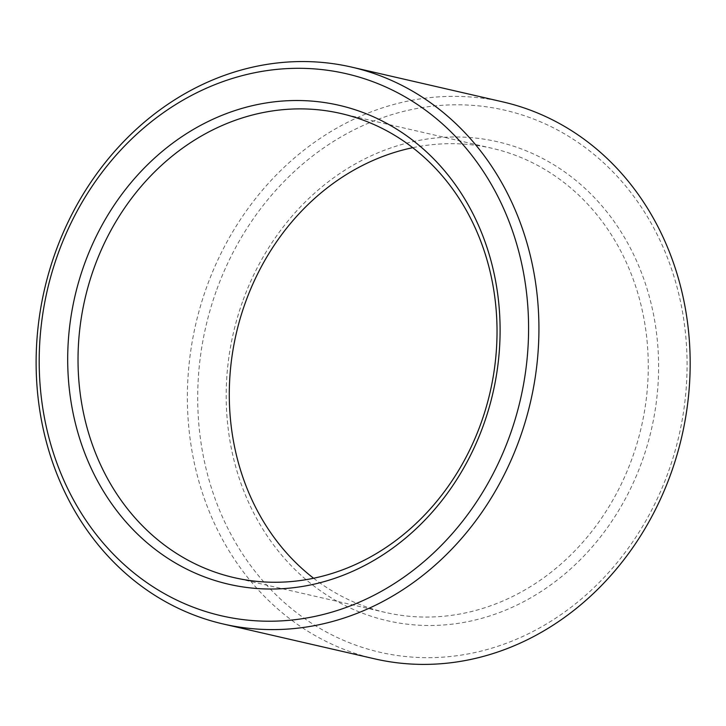 <?xml version="1.0" encoding="UTF-8"?>
<svg xmlns="http://www.w3.org/2000/svg" width="726" height="726" viewBox="0 0 726 726"><rect width="100%" height="100%" fill="white"/><g stroke="black" fill="none" stroke-linecap="round" stroke-linejoin="round"><path stroke-width="0.54" stroke-dasharray="3.63 2.72" d="M313.623 578.259A238.128 207.863 -77 0 0 385.397 612.435A238.128 207.863 -77 0 0 641.357 426.979A238.128 207.863 -77 0 0 492.174 148.313A238.128 207.863 -77 0 0 412.686 147.696M242.475 301.862A245.742 214.515 -77 0 0 471.129 620.957A245.742 214.515 -77 0 0 613.615 220.813A245.742 214.515 -77 0 0 242.475 301.862M502.855 101.903A285.754 249.435 -77 0 0 206.302 288.113A285.754 249.435 -77 0 0 374.716 658.854M216.13 291.407A278.131 242.783 -77 0 0 474.913 652.547A278.131 242.783 -77 0 0 636.176 199.677A278.131 242.783 -77 0 0 216.13 291.407M492.174 148.313L340.921 113.51M385.397 612.435L234.144 577.642"/><path stroke-width="1.09" d="M93.799 268.693A238.128 207.863 -77 0 0 234.144 577.642A238.128 207.863 -77 0 0 490.104 392.185A238.128 207.863 -77 0 0 340.921 113.51A238.128 207.863 -77 0 0 93.799 268.693M412.686 147.696A238.128 207.863 -77 0 0 245.052 303.486A238.128 207.863 -77 0 0 313.623 578.259M83.98 265.398A245.742 214.515 -77 0 0 312.634 584.494A245.742 214.515 -77 0 0 455.111 184.34A245.742 214.515 -77 0 0 83.98 265.398M57.626 254.935A278.131 242.783 -77 0 0 316.418 616.084A278.131 242.783 -77 0 0 477.681 163.205A278.131 242.783 -77 0 0 57.626 254.935M55.049 253.31A285.754 249.435 -77 0 0 223.463 624.051A285.754 249.435 -77 0 0 530.615 401.505A285.754 249.435 -77 0 0 351.602 67.101A285.754 249.435 -77 0 0 55.049 253.31M223.463 624.051L374.716 658.854A285.754 249.435 -77 0 0 681.868 436.299A285.754 249.435 -77 0 0 502.855 101.903L351.602 67.101"/></g></svg>
